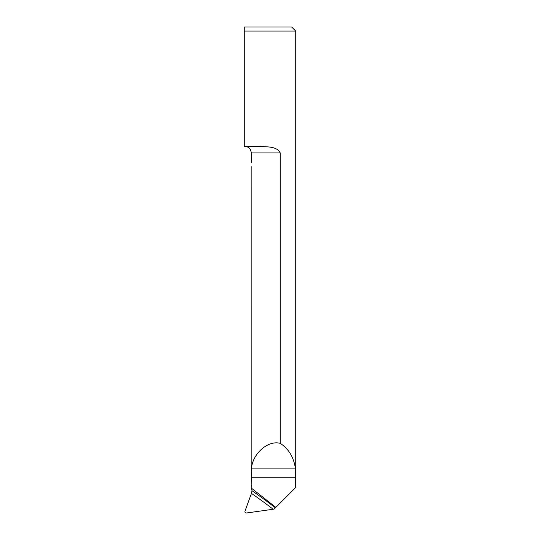 <?xml version="1.0" encoding="UTF-8"?>
<svg xmlns="http://www.w3.org/2000/svg" width="540" height="540" viewBox="0 0 540 540"><rect width="100%" height="100%" fill="white"/><g stroke="black" fill="none" stroke-linecap="round" stroke-linejoin="round"><path stroke-width="0.81" d="M251.991 490.712L251.519 488.248L251.897 486.965L251.181 485.096L251.458 468.882C252.248 453.917 267.968 439.965 280.219 443.347C288.785 448.909 293.861 457.421 295.454 468.882L295.704 487.485L275.373 507.816A506.264 483.064 12.9 0 0 251.991 490.712L251.451 493.391L244.991 511.144C244.769 512.332 245.234 512.953 246.395 513L274.064 509.132L275.373 507.816M280.219 443.347L280.219 152.942C276.953 146.124 266.942 147.015 260.219 146.462L244.282 146.462L244.282 31.05L295.718 31.05L295.718 487.485M244.282 31.05L244.282 27L244.282 31.05M251.519 488.248L275.832 507.357M295.718 31.05L291.668 27L244.282 27M251.181 485.096L251.168 166.61M251.323 162.648L251.397 152.942L251.323 162.648M280.219 152.942L251.397 152.942L250.357 149.303C249.014 147.467 247.205 146.522 244.944 146.462M295.704 477.212L251.181 477.212M295.454 468.882L251.458 468.882M251.451 493.391A504.239 481.133 -167.1 0 1 273.125 509.24"/></g></svg>
